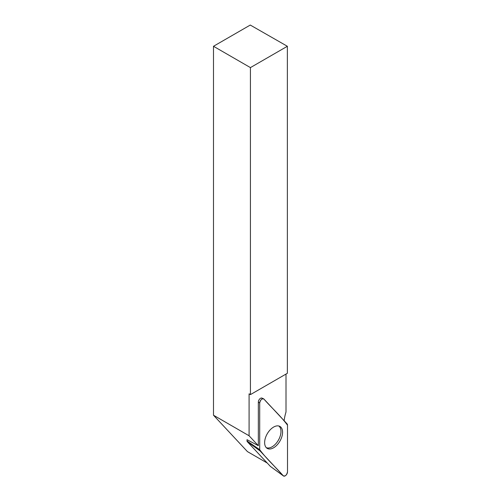 <?xml version="1.0" encoding="UTF-8"?>
<svg xmlns="http://www.w3.org/2000/svg" width="501" height="501" viewBox="0 0 501 501"><rect width="100%" height="100%" fill="white"/><g stroke="black" fill="none" stroke-linecap="round" stroke-linejoin="round"><path stroke-width="0.75" d="M270.546 466.519A1.559 0.902 -60 0 1 270.459 466.469A1.559 0.902 -60 0 1 270.383 466.4L247.206 441.563A1.559 0.902 -60 0 1 247.012 440.949L247.012 439.684L258.341 445.683L249.085 435.77L213.495 415.223L247.438 451.601L267.246 463.037M284.155 420.752A33.442 19.307 -60 0 1 286.008 411.997L286.008 374.072M258.341 445.683L258.341 402.09A3.094 1.785 120 0 1 259.624 399.04A3.094 1.785 120 0 1 261.973 398.095L263.551 398.796A3.275 1.891 120 0 0 261.059 399.798A3.275 1.891 120 0 0 259.7 403.023L259.7 449.679A3.275 1.891 120 0 0 260.113 450.969L283.29 475.806A3.275 1.891 120 0 0 283.453 475.95A3.275 1.891 120 0 0 286.008 475.205A3.275 1.891 120 0 0 287.505 471.836L287.505 425.186A3.275 1.891 120 0 0 287.086 423.89L263.914 399.053A3.275 1.891 120 0 0 263.551 398.796M261.553 398.001L262.317 398.345A3.094 1.785 120 0 0 261.973 398.095M249.085 435.77L249.085 393.836L250.425 394.613L250.425 67.604L287.361 46.28L287.361 373.289L250.425 394.613M213.495 415.223L213.495 46.28L250.425 67.604M287.361 46.28L250.268 25.05L213.495 46.28M266.294 447.65A12.531 7.239 120 0 0 278.381 440.191A12.531 7.239 120 0 0 278.794 425.994M276.295 445.746A12.682 7.321 120 0 0 282.364 434.586A12.682 7.321 120 0 0 279.621 426.282A12.682 7.321 120 0 0 270.903 429.113A12.682 7.321 120 0 0 266.958 448.22A12.682 7.321 120 0 0 276.295 445.746M287.505 425.186C280.422 415.63 271.648 407.902 263.914 399.059C261.873 398.414 260.464 399.735 259.7 403.029L259.7 449.673C266.776 459.235 275.556 466.957 283.284 475.806C285.332 476.451 286.735 475.123 287.505 471.829L287.505 425.186M259.7 403.023L258.341 402.09M247.012 440.949L259.7 449.679M270.383 466.4L283.29 475.806M260.113 450.969L247.206 441.563M270.459 466.469L283.453 475.95"/></g></svg>
